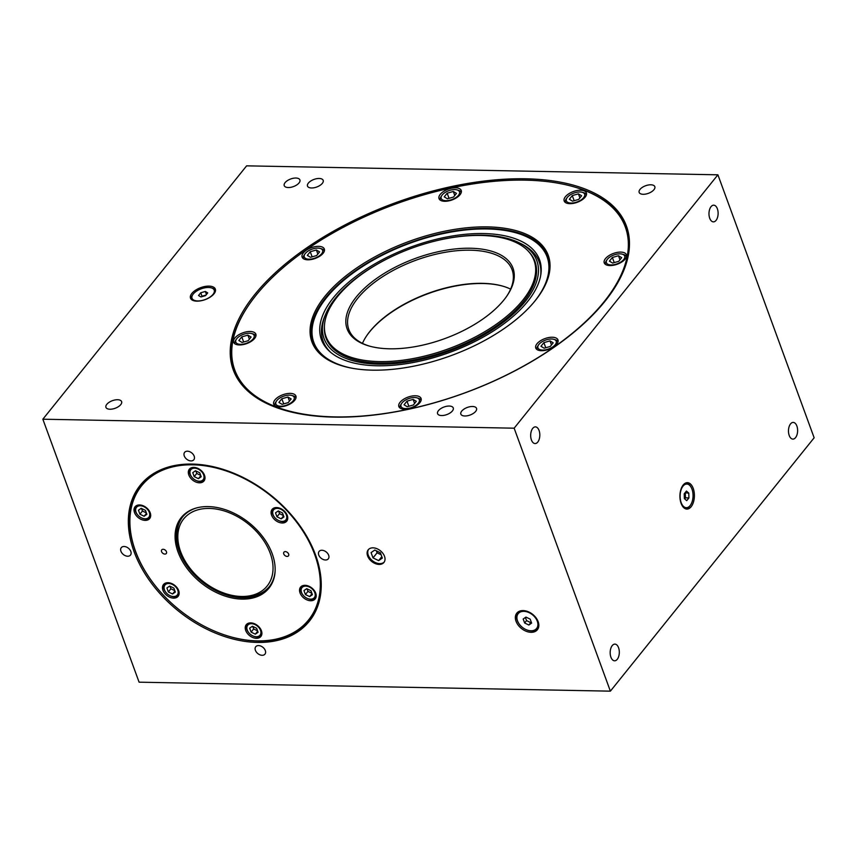 <?xml version="1.0" encoding="UTF-8"?>
<svg xmlns="http://www.w3.org/2000/svg" width="857" height="857" viewBox="0 0 857 857"><rect width="100%" height="100%" fill="white"/><g stroke="black" fill="none" stroke-linecap="round" stroke-linejoin="round"><path stroke-width="1.29" d="M531.619 623.103L530.172 619.14L525.962 617.094L523.188 619.011L524.645 622.975L528.855 625.021L531.619 623.103M530.965 630.773A11.827 8.077 38.8 0 1 525.952 629.563A11.827 8.077 38.8 0 1 519.406 624.303A11.827 8.077 38.8 0 1 523.852 611.341A11.827 8.077 -141.2 0 1 537.296 621.239A11.827 8.077 -141.2 0 1 530.965 630.773M538.657 627.045L537.478 628.502A12.523 8.549 -141.2 0 1 531.49 630.956A12.523 8.549 38.8 0 1 526.177 629.67A12.523 8.549 38.8 0 1 526.059 629.616M519.331 624.207A12.523 8.549 38.8 0 1 519.256 624.1A12.523 8.549 38.8 0 1 517.971 612.819A12.523 8.549 38.8 0 1 521.131 610.741M537.478 628.502A12.523 8.549 -141.2 0 0 538.828 624.967M531.061 632.316A13.219 9.02 -141.2 0 0 537.382 629.734A13.219 9.02 -141.2 0 0 536.021 617.801A13.219 9.02 -141.2 0 0 523.113 610.591A13.219 9.02 -141.2 0 0 516.792 613.173A13.219 9.02 -141.2 0 0 518.153 625.096A13.219 9.02 -141.2 0 0 531.061 632.316M514.146 428.189L42.85 419.212L139.091 682.183L610.377 691.16L514.146 428.189L717.909 174.817L814.15 437.788L610.377 691.16M257.432 642.429A108.496 74.088 38.8 0 1 151.443 583.188A108.496 74.088 38.8 0 1 140.248 485.255A108.496 74.088 38.8 0 1 192.15 464.065A108.496 74.088 38.8 0 1 298.14 523.306A108.496 74.088 38.8 0 1 309.334 621.239A108.496 74.088 38.8 0 1 257.432 642.429M325.478 559.985A5.913 4.039 -141.2 0 0 328.306 558.839A5.913 4.039 -141.2 0 0 327.706 553.504A5.913 4.039 -141.2 0 0 321.921 550.269A5.913 4.039 -141.2 0 0 319.093 551.426A5.913 4.039 -141.2 0 0 319.704 556.761A5.913 4.039 -141.2 0 0 325.478 559.985M262.135 655.294A5.913 4.039 -141.2 0 0 264.963 654.137A5.913 4.039 -141.2 0 0 264.352 648.803A5.913 4.039 -141.2 0 0 258.578 645.578A5.913 4.039 -141.2 0 0 255.75 646.724A5.913 4.039 -141.2 0 0 256.361 652.07A5.913 4.039 -141.2 0 0 262.135 655.294M127.661 556.225A5.913 4.039 -141.2 0 0 130.489 555.068A5.913 4.039 -141.2 0 0 129.878 549.733A5.913 4.039 -141.2 0 0 124.104 546.498A5.913 4.039 -141.2 0 0 121.276 547.655A5.913 4.039 -141.2 0 0 121.887 552.99A5.913 4.039 -141.2 0 0 127.661 556.225M191.004 460.916A5.913 4.039 -141.2 0 0 193.832 459.759A5.913 4.039 -141.2 0 0 193.221 454.424A5.913 4.039 -141.2 0 0 187.447 451.2A5.913 4.039 -141.2 0 0 184.619 452.357A5.913 4.039 -141.2 0 0 185.23 457.692A5.913 4.039 -141.2 0 0 191.004 460.916M379.105 564.42A10.08 6.888 -141.2 0 0 383.925 562.449A10.08 6.888 -141.2 0 0 382.886 553.343A10.08 6.888 -141.2 0 0 373.041 547.837A10.08 6.888 -141.2 0 0 368.21 549.808A10.08 6.888 -141.2 0 0 369.249 558.914A10.08 6.888 -141.2 0 0 379.105 564.42M42.85 419.212L246.623 165.84L717.909 174.817M334.005 417.113A209.333 101.222 159.9 0 1 233.254 369.892A209.333 101.222 159.9 0 1 313.416 243.388A209.333 101.222 159.9 0 1 525.673 178.792A209.333 101.222 159.9 0 1 626.424 226.012A209.333 101.222 159.9 0 1 546.263 352.527A209.333 101.222 159.9 0 1 334.005 417.113M464.869 415.988A8.345 4.039 -20.1 0 0 473.332 413.417A8.345 4.039 -20.1 0 0 476.535 408.371A8.345 4.039 -20.1 0 0 472.518 406.486A8.345 4.039 -20.1 0 0 464.055 409.068A8.345 4.039 -20.1 0 0 460.852 414.113A8.345 4.039 -20.1 0 0 464.869 415.988M643.178 194.293A8.345 4.039 -20.1 0 0 651.631 191.722A8.345 4.039 -20.1 0 0 654.834 186.676A8.345 4.039 -20.1 0 0 650.817 184.791A8.345 4.039 -20.1 0 0 642.354 187.362A8.345 4.039 -20.1 0 0 639.161 192.407A8.345 4.039 -20.1 0 0 643.178 194.293M109.953 409.228A8.345 4.039 -20.1 0 0 118.416 406.657A8.345 4.039 -20.1 0 0 121.608 401.612A8.345 4.039 -20.1 0 0 117.591 399.726A8.345 4.039 -20.1 0 0 109.128 402.308A8.345 4.039 -20.1 0 0 105.936 407.354A8.345 4.039 -20.1 0 0 109.953 409.228M288.252 187.533A8.345 4.039 -20.1 0 0 296.715 184.962A8.345 4.039 -20.1 0 0 299.907 179.916A8.345 4.039 -20.1 0 0 295.89 178.031A8.345 4.039 -20.1 0 0 287.427 180.602A8.345 4.039 -20.1 0 0 284.235 185.648A8.345 4.039 -20.1 0 0 288.252 187.533M311.52 187.972A8.345 4.039 -20.1 0 0 319.982 185.401A8.345 4.039 -20.1 0 0 323.185 180.356A8.345 4.039 -20.1 0 0 319.168 178.47A8.345 4.039 -20.1 0 0 310.705 181.052A8.345 4.039 -20.1 0 0 307.502 186.098A8.345 4.039 -20.1 0 0 311.52 187.972M441.601 415.549A8.345 4.039 -20.1 0 0 450.064 412.978A8.345 4.039 -20.1 0 0 453.257 407.932A8.345 4.039 -20.1 0 0 449.239 406.047A8.345 4.039 -20.1 0 0 440.777 408.618A8.345 4.039 -20.1 0 0 437.584 413.663A8.345 4.039 -20.1 0 0 441.601 415.549M196.874 301.15A13.219 6.385 -20.1 0 0 210.265 297.079A13.219 6.385 -20.1 0 0 215.332 289.088A13.219 6.385 -20.1 0 0 208.969 286.109A13.219 6.385 -20.1 0 0 195.567 290.191A13.219 6.385 -20.1 0 0 190.511 298.172A13.219 6.385 -20.1 0 0 196.874 301.15M539.064 430.471A8.345 4.574 91.1 0 0 535.4 426.872A8.345 4.574 91.1 0 0 531.265 431.307A8.345 4.574 91.1 0 0 531.426 439.973A8.345 4.574 91.1 0 0 535.089 443.562A8.345 4.574 91.1 0 0 539.235 439.127A8.345 4.574 91.1 0 0 539.064 430.471M717.363 208.765A8.345 4.574 91.1 0 0 713.71 205.177A8.345 4.574 91.1 0 0 709.564 209.611A8.345 4.574 91.1 0 0 709.725 218.267A8.345 4.574 91.1 0 0 713.388 221.867A8.345 4.574 91.1 0 0 717.534 217.432A8.345 4.574 91.1 0 0 717.363 208.765M618.561 647.71A8.345 4.574 91.1 0 0 614.908 644.11A8.345 4.574 91.1 0 0 610.762 648.545A8.345 4.574 91.1 0 0 610.923 657.212A8.345 4.574 91.1 0 0 614.587 660.801A8.345 4.574 91.1 0 0 618.733 656.366A8.345 4.574 91.1 0 0 618.561 647.71M796.871 426.004A8.345 4.574 91.1 0 0 793.207 422.415A8.345 4.574 91.1 0 0 789.061 426.85A8.345 4.574 91.1 0 0 789.222 435.506A8.345 4.574 91.1 0 0 792.886 439.105A8.345 4.574 91.1 0 0 797.031 434.67A8.345 4.574 91.1 0 0 796.871 426.004M693.206 488.351A13.219 7.231 91.1 0 0 687.41 482.662A13.219 7.231 91.1 0 0 680.844 489.679A13.219 7.231 91.1 0 0 681.111 503.391A13.219 7.231 91.1 0 0 686.907 509.09A13.219 7.231 91.1 0 0 693.474 502.063A13.219 7.231 91.1 0 0 693.206 488.351M690.817 486.744A12.523 6.856 91.1 0 0 690.656 486.476A12.523 6.856 91.1 0 0 686.232 483.337A12.523 6.856 91.1 0 0 684.507 483.702M690.474 505.137A12.523 6.856 -88.9 0 1 690.303 505.405A12.523 6.856 -88.9 0 1 685.761 508.372A12.523 6.856 -88.9 0 1 684.047 507.933M690.978 487.001A11.827 6.47 91.1 0 1 691.985 489.133A11.827 6.47 -88.9 0 1 690.646 504.88A11.827 6.47 -88.9 0 1 681.165 502.598A11.827 6.47 91.1 0 1 682.397 487.022A11.827 6.47 91.1 0 1 690.978 487.001L690.656 486.476M686.425 491.061L684.218 493.803L684.368 498.603L686.725 500.659L688.932 497.917L688.782 493.118L686.425 491.061M688.782 493.118L685.011 492.818M688.932 497.917L685.439 497.853L685.289 493.054M684.647 498.849L685.439 497.853M366.368 336.223A87.628 42.368 159.9 0 1 369.496 332.002A87.628 42.368 159.9 0 1 503.016 286.217M362.447 343.357A86.932 42.036 159.9 0 1 366.571 335.923A86.932 42.036 159.9 0 1 369.87 331.445A86.932 42.036 159.9 0 1 502.673 286.12A86.932 42.036 159.9 0 1 510.622 289.13M369.71 346.174A86.932 42.036 159.9 0 1 348.831 329.549A86.932 42.036 159.9 0 1 357.733 298.279A86.932 42.036 159.9 0 1 443.905 252.526A86.932 42.036 159.9 0 1 512.1 269.794A86.932 42.036 159.9 0 1 506.894 295.976M503.937 299.929A88.325 42.711 159.9 0 1 369.013 345.982A88.325 42.711 159.9 0 1 356.158 297.122A88.325 42.711 159.9 0 1 467.097 248.23A88.325 42.711 159.9 0 1 507.301 295.376A88.325 42.711 159.9 0 1 503.937 299.929M522.716 300.293A110.767 53.562 159.9 0 1 402.479 360.24A110.767 53.562 159.9 0 1 324.449 325.703A110.767 53.562 159.9 0 1 337.379 296.758A110.767 53.562 159.9 0 1 436.545 240.699A110.767 53.562 159.9 0 1 528.244 251.122A110.767 53.562 159.9 0 1 522.716 300.293M528.244 251.122L529.112 252.054A111.271 53.809 159.9 0 1 523.563 301.439A111.271 53.809 159.9 0 1 402.779 361.665A111.271 53.809 159.9 0 1 324.385 326.967L324.449 325.703M402.929 251.615A113.274 54.773 159.9 0 0 325.96 313.523A113.274 54.773 159.9 0 0 378.601 364.15A113.274 54.773 -20.1 0 0 510.793 316.233A113.274 54.773 -20.1 0 0 519.224 242.799A113.274 54.773 -20.1 0 0 482.33 235.182A113.274 54.773 159.9 0 0 420.487 245.198M519.224 242.799L521.313 243.827A115.052 55.63 159.9 0 1 540.638 275.772M377.294 365.778A116.145 56.155 -20.1 0 0 540.821 274.69A116.145 56.155 -20.1 0 0 483.637 233.554A116.145 56.155 159.9 0 0 354.734 277.293A116.145 56.155 159.9 0 0 330.052 351.82A116.145 56.155 159.9 0 0 377.294 365.778M330.888 352.527A115.052 55.63 159.9 0 1 325.028 315.665L325.96 313.523M533.74 302.446A124.222 60.065 -20.1 0 0 534.447 241.213A124.222 60.065 -20.1 0 0 487.333 228.958A124.222 60.065 -20.1 0 0 313.319 322.136A124.222 60.065 -20.1 0 0 353.384 368.456M313.169 343.368A125.186 60.526 159.9 0 1 312.912 323.689L313.319 322.136M321.75 355.451A125.186 60.526 159.9 0 1 312.901 342.693A125.186 60.526 159.9 0 1 360.84 267.041A125.186 60.526 159.9 0 1 487.772 228.412A125.186 60.526 159.9 0 1 548.03 256.65A125.186 60.526 159.9 0 1 549.508 272.098M534.447 241.213L535.754 242.135A125.186 60.526 159.9 0 1 548.266 257.336M487.654 226.891A125.829 60.847 159.9 0 1 549.616 271.455A125.829 60.847 159.9 0 1 372.441 370.16A125.829 60.847 159.9 0 1 321.246 355.023A125.829 60.847 159.9 0 1 347.996 274.272A125.829 60.847 159.9 0 1 487.654 226.891M334.851 416.898A207.951 100.548 -20.1 0 0 587.249 320.057A207.951 100.548 -20.1 0 0 573.74 186.794A207.951 100.548 -20.1 0 0 525.245 180.152A207.951 100.548 -20.1 0 0 248.176 305.938A207.951 100.548 -20.1 0 0 334.851 416.898M239.349 344.953A11.827 5.72 -20.1 0 0 251.337 341.3A11.827 5.72 -20.1 0 0 255.857 334.155A11.827 5.72 -20.1 0 0 250.169 331.488A11.827 5.72 -20.1 0 0 238.182 335.141A11.827 5.72 -20.1 0 0 233.65 342.286A11.827 5.72 -20.1 0 0 239.349 344.953M279.414 406.839A11.827 5.72 -20.1 0 0 291.401 403.197A11.827 5.72 -20.1 0 0 295.922 396.052A11.827 5.72 -20.1 0 0 290.234 393.384A11.827 5.72 -20.1 0 0 278.246 397.027A11.827 5.72 -20.1 0 0 273.715 404.172A11.827 5.72 -20.1 0 0 279.414 406.839M404.547 409.228A11.827 5.72 -20.1 0 0 416.534 405.575A11.827 5.72 -20.1 0 0 421.055 398.43A11.827 5.72 -20.1 0 0 415.366 395.763A11.827 5.72 -20.1 0 0 403.379 399.416A11.827 5.72 -20.1 0 0 398.859 406.561A11.827 5.72 -20.1 0 0 404.547 409.228M541.453 350.706A11.827 5.72 -20.1 0 0 553.44 347.053A11.827 5.72 -20.1 0 0 557.961 339.908A11.827 5.72 -20.1 0 0 552.272 337.24A11.827 5.72 -20.1 0 0 540.285 340.893A11.827 5.72 -20.1 0 0 535.754 348.038A11.827 5.72 -20.1 0 0 541.453 350.706M609.927 265.563A11.827 5.72 -20.1 0 0 621.914 261.91A11.827 5.72 -20.1 0 0 626.446 254.765A11.827 5.72 -20.1 0 0 620.747 252.097A11.827 5.72 -20.1 0 0 608.759 255.75A11.827 5.72 -20.1 0 0 604.239 262.895A11.827 5.72 -20.1 0 0 609.927 265.563M569.862 203.666A11.827 5.72 -20.1 0 0 581.849 200.024A11.827 5.72 -20.1 0 0 586.381 192.879A11.827 5.72 -20.1 0 0 580.682 190.211A11.827 5.72 -20.1 0 0 568.694 193.853A11.827 5.72 -20.1 0 0 564.174 200.999A11.827 5.72 -20.1 0 0 569.862 203.666M444.729 201.288A11.827 5.72 -20.1 0 0 456.717 197.635A11.827 5.72 -20.1 0 0 461.237 190.49A11.827 5.72 -20.1 0 0 455.549 187.822A11.827 5.72 -20.1 0 0 443.562 191.475A11.827 5.72 -20.1 0 0 439.03 198.62A11.827 5.72 -20.1 0 0 444.729 201.288M307.824 259.81A11.827 5.72 -20.1 0 0 319.811 256.157A11.827 5.72 -20.1 0 0 324.332 249.012A11.827 5.72 -20.1 0 0 318.643 246.345A11.827 5.72 -20.1 0 0 306.656 249.998A11.827 5.72 -20.1 0 0 302.135 257.143A11.827 5.72 -20.1 0 0 307.824 259.81M628.267 255.707A208.637 100.88 -20.1 0 0 626.188 227.394A208.637 100.88 -20.1 0 0 574.436 186.997A208.637 100.88 -20.1 0 0 574.083 186.89M247.984 306.238A208.637 100.88 -20.1 0 0 247.78 306.527A208.637 100.88 -20.1 0 0 234.325 370.802A208.637 100.88 -20.1 0 0 251.015 393.759M236.446 339.136A9.738 4.703 -20.1 0 0 240.506 344.332A9.738 4.703 -20.1 0 0 252.322 339.8A9.738 4.703 -20.1 0 0 251.69 333.555A9.738 4.703 -20.1 0 0 249.419 333.244A9.738 4.703 -20.1 0 0 236.446 339.136L235.654 340.336A11.13 5.378 -20.1 0 0 234.936 343.764A11.13 5.378 -20.1 0 0 234.979 343.861L234.936 343.764M255.836 336.115L255.868 336.212A11.13 5.378 -20.1 0 0 255.836 336.115A11.13 5.378 -20.1 0 0 253.072 333.951L251.69 333.555M242.028 342.446L248.155 340.711L251.09 337.047L247.909 335.13L241.781 336.876L238.846 340.529L242.028 342.446M241.781 336.876L243.656 341.986M247.909 335.13L249.387 339.168M276.511 401.033A9.738 4.703 -20.1 0 0 280.571 406.229A9.738 4.703 -20.1 0 0 292.387 401.687A9.738 4.703 -20.1 0 0 291.755 395.452A9.738 4.703 -20.1 0 0 289.484 395.141A9.738 4.703 -20.1 0 0 276.511 401.033L275.718 402.222A11.13 5.378 -20.1 0 0 275.001 405.65A11.13 5.378 -20.1 0 0 275.043 405.747L275.001 405.65M295.933 398.109A11.13 5.378 -20.1 0 0 295.901 398.002A11.13 5.378 -20.1 0 0 293.137 395.848L291.755 395.452M282.092 404.343L288.22 402.597L291.155 398.944L287.973 397.027L281.846 398.762L278.911 402.426L282.092 404.343M281.846 398.762L283.721 403.883M287.973 397.027L289.452 401.065M401.654 403.411A9.738 4.703 -20.1 0 0 405.704 408.607A9.738 4.703 -20.1 0 0 417.53 404.075A9.738 4.703 -20.1 0 0 416.898 397.83A9.738 4.703 -20.1 0 0 414.627 397.519A9.738 4.703 -20.1 0 0 401.654 403.411L400.851 404.611A11.13 5.378 -20.1 0 0 400.133 408.039A11.13 5.378 -20.1 0 0 400.176 408.136L400.133 408.039M421.033 400.39L421.066 400.487A11.13 5.378 -20.1 0 0 421.033 400.39A11.13 5.378 -20.1 0 0 418.27 398.226L416.898 397.83M407.225 406.721L413.353 404.986L416.288 401.322L413.106 399.405L406.979 401.151L404.043 404.804L407.225 406.721M406.979 401.151L408.853 406.261M413.106 399.405L414.584 403.443M538.56 344.889A9.738 4.703 -20.1 0 0 542.61 350.085A9.738 4.703 -20.1 0 0 554.436 345.553A9.738 4.703 -20.1 0 0 553.804 339.318A9.738 4.703 -20.1 0 0 551.533 339.008A9.738 4.703 -20.1 0 0 538.56 344.889L537.757 346.089A11.13 5.378 -20.1 0 0 537.039 349.517A11.13 5.378 -20.1 0 0 537.082 349.613L537.039 349.517M557.939 341.868L557.971 341.964A11.13 5.378 -20.1 0 0 557.939 341.868A11.13 5.378 -20.1 0 0 555.175 339.715L553.804 339.318M544.131 348.199L550.258 346.464L553.193 342.811L550.012 340.893L543.884 342.629L540.949 346.282L544.131 348.199M543.884 342.629L545.759 347.738M550.012 340.893L551.49 344.932M607.035 259.746A9.738 4.703 -20.1 0 0 611.095 264.942A9.738 4.703 -20.1 0 0 622.91 260.41A9.738 4.703 -20.1 0 0 622.278 254.175A9.738 4.703 -20.1 0 0 620.007 253.854A9.738 4.703 -20.1 0 0 607.035 259.746L606.231 260.946A11.13 5.378 -20.1 0 0 605.513 264.374A11.13 5.378 -20.1 0 0 605.556 264.47L605.513 264.374M626.413 256.725L626.456 256.821A11.13 5.378 -20.1 0 0 626.413 256.725A11.13 5.378 -20.1 0 0 623.65 254.561L622.278 254.175M612.605 263.056L618.733 261.321L621.668 257.657L618.486 255.74L612.359 257.486L609.423 261.139L612.605 263.056M612.359 257.486L614.233 262.596M618.486 255.74L619.965 259.778M566.97 197.86A9.738 4.703 -20.1 0 0 571.03 203.055A9.738 4.703 -20.1 0 0 582.846 198.524A9.738 4.703 -20.1 0 0 582.214 192.279A9.738 4.703 -20.1 0 0 579.943 191.968A9.738 4.703 -20.1 0 0 566.97 197.86L566.166 199.049A11.13 5.378 -20.1 0 0 565.449 202.477A11.13 5.378 -20.1 0 0 565.491 202.584L565.449 202.477M586.349 194.828L586.392 194.925A11.13 5.378 -20.1 0 0 586.349 194.828A11.13 5.378 -20.1 0 0 583.596 192.675L582.214 192.279M572.54 201.17L578.668 199.424L581.614 195.771L578.421 193.853L572.294 195.589L569.359 199.252L572.54 201.17M572.294 195.589L574.169 200.709M578.421 193.853L579.9 197.892M441.837 195.471A9.738 4.703 -20.1 0 0 445.886 200.667A9.738 4.703 -20.1 0 0 457.713 196.135A9.738 4.703 -20.1 0 0 457.081 189.9A9.738 4.703 -20.1 0 0 454.81 189.59A9.738 4.703 -20.1 0 0 441.837 195.471L441.034 196.671A11.13 5.378 -20.1 0 0 440.316 200.099A11.13 5.378 -20.1 0 0 440.359 200.195L440.316 200.099M461.216 192.45L461.248 192.546A11.13 5.378 -20.1 0 0 461.216 192.45A11.13 5.378 -20.1 0 0 458.452 190.297L457.081 189.9M447.408 198.781L453.535 197.046L456.47 193.382L453.289 191.475L447.161 193.211L444.226 196.864L447.408 198.781M447.161 193.211L449.036 198.321M453.289 191.475L454.767 195.514M304.931 253.993A9.738 4.703 -20.1 0 0 308.981 259.189A9.738 4.703 -20.1 0 0 320.807 254.658A9.738 4.703 -20.1 0 0 320.175 248.412A9.738 4.703 -20.1 0 0 317.904 248.102A9.738 4.703 -20.1 0 0 304.931 253.993L304.128 255.182A11.13 5.378 -20.1 0 0 303.41 258.61A11.13 5.378 -20.1 0 0 303.453 258.718L303.41 258.61M324.342 251.069A11.13 5.378 -20.1 0 0 324.31 250.972A11.13 5.378 -20.1 0 0 321.546 248.809L320.175 248.412M310.502 257.304L316.629 255.568L319.565 251.904L316.383 249.987L310.255 251.733L307.32 255.386L310.502 257.304M310.255 251.733L312.13 256.843M316.383 249.987L317.861 254.026M215.278 291.584A12.523 6.053 -20.1 0 0 215.096 290.469A12.523 6.053 -20.1 0 0 211.99 288.048A12.523 6.053 -20.1 0 0 211.636 287.952M192.161 300.046A12.523 6.053 159.9 0 1 191.582 299.082A12.523 6.053 159.9 0 1 192.386 295.226A12.523 6.053 159.9 0 1 192.6 294.915M211.304 287.856A11.827 5.72 -20.1 0 1 212.065 295.429A11.827 5.72 -20.1 0 1 197.721 300.936A11.827 5.72 159.9 0 1 192.793 294.626A11.827 5.72 159.9 0 1 208.54 287.47A11.827 5.72 -20.1 0 1 211.304 287.856L211.99 288.048M205.519 295.644L207.726 292.901L205.337 291.466L200.742 292.762L198.535 295.504L200.924 296.95L205.519 295.644M200.742 292.762L201.995 296.201L201.534 296.768M205.337 291.466L206.441 294.487M205.98 295.065L201.995 296.201M172.246 466.037A107.8 73.616 -141.2 0 0 141.426 484.901A107.8 73.616 -141.2 0 0 135.245 550.74A107.8 73.616 -141.2 0 0 152.471 582.096A107.8 73.616 -141.2 0 0 152.557 582.203M212 630.013A107.8 73.616 -141.2 0 0 212.118 630.066A107.8 73.616 -141.2 0 0 309.431 620.018A107.8 73.616 -141.2 0 0 321.246 585.867M314.712 554.554A107.104 73.145 -141.2 0 0 192.889 464.815A107.104 73.145 -141.2 0 0 135.502 551.147A107.104 73.145 -141.2 0 0 152.632 582.31A107.104 73.145 -141.2 0 0 211.883 629.959A107.104 73.145 -141.2 0 0 314.712 554.554M261.417 630.752A9.384 6.417 -141.2 0 0 254.218 623.628A9.384 6.417 -141.2 0 0 246.248 624.721A9.384 6.417 -141.2 0 0 245.713 630.452A9.384 6.417 -141.2 0 0 252.911 637.576A9.384 6.417 -141.2 0 0 260.882 636.483A9.384 6.417 -141.2 0 0 261.417 630.752M315.719 593.183A9.384 6.417 -141.2 0 0 308.52 586.059A9.384 6.417 -141.2 0 0 300.55 587.141A9.384 6.417 -141.2 0 0 300.014 592.883A9.384 6.417 -141.2 0 0 307.213 600.007A9.384 6.417 -141.2 0 0 315.183 598.914A9.384 6.417 -141.2 0 0 315.719 593.183M287.266 515.432A9.384 6.417 -141.2 0 0 280.068 508.308A9.384 6.417 -141.2 0 0 272.098 509.401A9.384 6.417 -141.2 0 0 271.562 515.132A9.384 6.417 -141.2 0 0 278.761 522.256A9.384 6.417 -141.2 0 0 286.731 521.163A9.384 6.417 -141.2 0 0 287.266 515.432M204.512 475.249A9.384 6.417 -141.2 0 0 197.314 468.126A9.384 6.417 -141.2 0 0 189.343 469.218A9.384 6.417 -141.2 0 0 188.808 474.949A9.384 6.417 -141.2 0 0 196.007 482.073A9.384 6.417 -141.2 0 0 203.977 480.981A9.384 6.417 -141.2 0 0 204.512 475.249M150.211 512.818A9.384 6.417 -141.2 0 0 143.012 505.694A9.384 6.417 -141.2 0 0 135.042 506.787A9.384 6.417 -141.2 0 0 134.495 512.518A9.384 6.417 -141.2 0 0 141.705 519.642A9.384 6.417 -141.2 0 0 149.675 518.549A9.384 6.417 -141.2 0 0 150.211 512.818M178.663 590.569A9.384 6.417 -141.2 0 0 171.464 583.446A9.384 6.417 -141.2 0 0 163.494 584.538A9.384 6.417 -141.2 0 0 162.948 590.269A9.384 6.417 -141.2 0 0 170.157 597.393A9.384 6.417 -141.2 0 0 178.127 596.301A9.384 6.417 -141.2 0 0 178.663 590.569M272.205 553.751A56.283 38.436 38.8 0 1 275.086 571.544A56.283 38.436 38.8 0 1 232.44 598.036A56.283 38.436 38.8 0 1 178.02 551.951A56.283 38.436 38.8 0 1 196.135 508.051A56.283 38.436 38.8 0 1 272.205 553.751M166.462 551.737A2.925 1.993 -141.2 0 0 164.223 549.519A2.925 1.993 -141.2 0 0 161.737 549.851A2.925 1.993 -141.2 0 0 161.577 551.64A2.925 1.993 -141.2 0 0 163.816 553.858A2.925 1.993 -141.2 0 0 166.29 553.515A2.925 1.993 -141.2 0 0 166.462 551.737M288.648 554.061A2.925 1.993 -141.2 0 0 286.409 551.844A2.925 1.993 -141.2 0 0 283.924 552.187A2.925 1.993 -141.2 0 0 283.763 553.965A2.925 1.993 -141.2 0 0 286.002 556.182A2.925 1.993 -141.2 0 0 288.477 555.839A2.925 1.993 -141.2 0 0 288.648 554.061M247.662 623.553A9.041 6.17 -141.2 0 0 247.341 623.907A9.041 6.17 -141.2 0 0 248.273 632.059L248.519 632.38A7.927 5.41 -141.2 0 0 252.901 635.915A7.927 5.41 -141.2 0 0 256.264 636.719A7.927 5.41 -141.2 0 0 260.517 630.334A7.927 5.41 -141.2 0 0 251.497 623.692A7.927 5.41 -141.2 0 0 248.519 632.38M252.901 635.915L253.276 636.076A9.041 6.17 -141.2 0 0 257.111 637.008A9.041 6.17 -141.2 0 0 261.439 635.241A9.041 6.17 -141.2 0 0 261.706 634.855M255.332 634.169L258.096 632.252L256.65 628.288L252.429 626.242L249.666 628.16L251.112 632.123L255.332 634.169L257.711 631.202M251.112 632.123L253.661 628.952L257.582 630.859M252.719 626.381L253.661 628.952M301.964 585.984A9.041 6.17 -141.2 0 0 301.643 586.338A9.041 6.17 -141.2 0 0 302.575 594.49L302.821 594.812A7.927 5.41 -141.2 0 0 307.202 598.347A7.927 5.41 -141.2 0 0 310.566 599.15A7.927 5.41 -141.2 0 0 314.819 592.765A7.927 5.41 -141.2 0 0 305.799 586.113A7.927 5.41 -141.2 0 0 302.821 594.812M307.202 598.347L307.577 598.507A9.041 6.17 -141.2 0 0 311.412 599.429A9.041 6.17 -141.2 0 0 315.74 597.672A9.041 6.17 -141.2 0 0 316.008 597.286M309.634 596.601L312.398 594.683L310.952 590.719L306.731 588.673L303.967 590.591L305.413 594.544L309.634 596.601L312.012 593.633M305.413 594.544L307.963 591.384L311.884 593.29M307.02 588.813L307.963 591.384M273.512 508.233A9.041 6.17 -141.2 0 0 273.19 508.587A9.041 6.17 -141.2 0 0 274.122 516.739L274.369 517.06A7.927 5.41 -141.2 0 0 278.75 520.595A7.927 5.41 -141.2 0 0 282.114 521.399A7.927 5.41 -141.2 0 0 286.367 515.014A7.927 5.41 -141.2 0 0 277.347 508.372A7.927 5.41 -141.2 0 0 274.369 517.06M278.75 520.595L279.125 520.756A9.041 6.17 -141.2 0 0 282.96 521.688A9.041 6.17 -141.2 0 0 287.288 519.92A9.041 6.17 -141.2 0 0 287.556 519.535M281.182 518.849L283.946 516.932L282.499 512.968L278.279 510.922L275.515 512.84L276.961 516.803L281.182 518.849L283.56 515.882M276.961 516.803L279.511 513.632L283.431 515.539M278.568 511.061L279.511 513.632M190.757 468.051A9.041 6.17 -141.2 0 0 190.436 468.404A9.041 6.17 -141.2 0 0 191.368 476.556L191.614 476.888A7.927 5.41 -141.2 0 0 195.996 480.413A7.927 5.41 -141.2 0 0 199.36 481.227A7.927 5.41 -141.2 0 0 203.612 474.832A7.927 5.41 -141.2 0 0 194.593 468.19A7.927 5.41 -141.2 0 0 191.614 476.888M195.996 480.413L196.371 480.584A9.041 6.17 -141.2 0 0 200.206 481.505A9.041 6.17 -141.2 0 0 204.534 479.738A9.041 6.17 -141.2 0 0 204.802 479.352M198.428 478.667L201.191 476.749L199.745 472.796L195.525 470.739L192.761 472.657L194.207 476.621L198.428 478.667L200.806 475.699M194.207 476.621L196.756 473.45L200.677 475.356M195.814 470.889L196.756 473.45M136.456 505.619A9.041 6.17 -141.2 0 0 136.134 505.973A9.041 6.17 -141.2 0 0 137.066 514.125L137.313 514.457A7.927 5.41 -141.2 0 0 141.694 517.982A7.927 5.41 -141.2 0 0 145.058 518.796A7.927 5.41 -141.2 0 0 149.311 512.4A7.927 5.41 -141.2 0 0 140.291 505.759A7.927 5.41 -141.2 0 0 137.313 514.457M141.694 517.982L142.069 518.153A9.041 6.17 -141.2 0 0 145.904 519.074A9.041 6.17 -141.2 0 0 150.232 517.307A9.041 6.17 -141.2 0 0 150.5 516.921M144.126 516.235L146.89 514.318L145.444 510.365L141.223 508.319L138.459 510.226L139.905 514.189L144.126 516.235L146.504 513.268M139.905 514.189L142.455 511.018L146.376 512.925M141.512 508.458L142.455 511.018M164.908 583.371A9.041 6.17 -141.2 0 0 164.587 583.724A9.041 6.17 -141.2 0 0 165.519 591.876L165.765 592.208A7.927 5.41 -141.2 0 0 170.147 595.733A7.927 5.41 -141.2 0 0 173.51 596.536A7.927 5.41 -141.2 0 0 177.763 590.152A7.927 5.41 -141.2 0 0 168.743 583.51A7.927 5.41 -141.2 0 0 165.765 592.208M170.147 595.733L170.522 595.904A9.041 6.17 -141.2 0 0 174.357 596.826A9.041 6.17 -141.2 0 0 178.685 595.058A9.041 6.17 -141.2 0 0 178.952 594.672M172.578 593.987L175.342 592.069L173.896 588.106L169.675 586.059L166.911 587.977L168.358 591.941L172.578 593.987L174.957 591.019M168.358 591.941L170.907 588.77L174.828 590.677M169.965 586.209L170.907 588.77M275.108 571.03A55.641 37.997 38.8 0 1 269.098 586.927A55.641 37.997 38.8 0 1 221.867 593.387A55.641 37.997 38.8 0 1 179.199 551.169A55.641 37.997 38.8 0 1 182.391 517.189A55.641 37.997 38.8 0 1 196.628 507.912M189.183 567.184A53.552 36.572 38.8 0 1 209.322 508.437A53.552 36.572 -141.2 0 1 270.234 553.311A53.552 36.572 -141.2 0 1 241.535 596.472A53.552 36.572 38.8 0 1 218.814 591.009A53.552 36.572 38.8 0 1 189.183 567.184L188.733 566.563A55.641 37.997 38.8 0 1 179.841 550.376A55.641 37.997 38.8 0 1 182.712 516.792M269.419 586.531A55.641 37.997 38.8 0 1 243.12 596.997A55.641 37.997 38.8 0 1 219.51 591.33L218.814 591.009M368.553 549.433A10.08 6.888 -141.2 0 0 370.106 558.41A10.08 6.888 -141.2 0 0 379.737 563.627A10.08 6.888 -141.2 0 0 384.225 562.031M382.329 558.068L380.401 552.786L374.777 550.055L371.081 552.604L373.02 557.886L378.644 560.617L382.329 558.068M378.644 560.617L381.815 556.664M373.02 557.886L377.091 552.819L381.129 554.779M376.362 550.826L377.091 552.819M525.405 617.479L526.552 620.597L530.762 622.643L531.319 622.257M528.855 625.021L530.762 622.643M524.645 622.975L526.552 620.597M685.086 483.316L686.232 483.337M684.604 508.351L685.761 508.372M573.74 186.794L574.436 186.997M248.176 305.938L247.78 306.527M236.736 377.401L234.325 370.802M628.61 233.993L626.188 227.394M215.375 291.251L215.096 290.469M191.872 299.854L191.582 299.082M192.793 294.626L192.386 295.226M314.048 614.276L309.431 620.018M146.044 479.159L141.426 484.901M519.149 611.352L517.971 612.819"/></g></svg>
